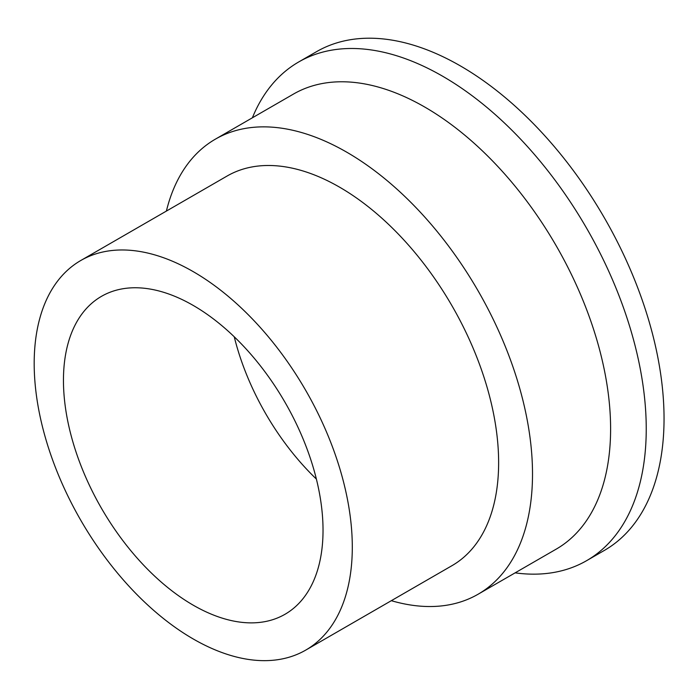 <?xml version="1.0" encoding="UTF-8"?>
<svg xmlns="http://www.w3.org/2000/svg" width="699" height="699" viewBox="0 0 699 699"><rect width="100%" height="100%" fill="white"/><g stroke="black" fill="none" stroke-linecap="round" stroke-linejoin="round"><path stroke-width="1.05" d="M515.119 572.857A287.927 166.231 -120 0 0 586.601 560.677L604.417 550.384A287.927 166.231 -120 0 0 604.417 217.922A287.927 166.231 -120 0 0 316.498 51.691L298.683 61.975A287.927 166.231 -120 0 0 252.383 117.79M586.601 560.677A287.927 166.231 -120 0 0 586.61 228.206A287.927 166.231 -120 0 0 298.683 61.975M234.244 336.787A183.549 105.977 -120 0 0 316.385 479.068M193.239 605.185A183.549 105.977 -120 0 0 285.017 614.272A183.549 105.977 -120 0 0 285.017 402.327A183.549 105.977 -120 0 0 101.469 296.35A183.549 105.977 -120 0 0 73.334 443.437A183.549 105.977 -120 0 0 193.239 605.185M193.239 638.973A224.938 129.874 -120 0 0 305.708 650.122A224.938 129.874 -120 0 0 305.716 390.383A224.938 129.874 -120 0 0 80.769 260.509A224.938 129.874 -120 0 0 46.291 440.754A224.938 129.874 -120 0 0 193.239 638.973M305.708 650.122L452.043 565.631A224.938 129.874 -120 0 0 452.043 305.891A224.938 129.874 -120 0 0 227.105 176.026L80.769 260.509M391.326 600.686A262.728 151.692 -120 0 0 478.099 594.229A262.728 151.692 -120 0 0 478.099 290.854A262.728 151.692 -120 0 0 215.371 139.162A262.728 151.692 -120 0 0 166.388 211.081M478.099 594.229L556.194 549.143A262.728 151.692 -120 0 0 556.194 245.768A262.728 151.692 -120 0 0 293.466 94.077L215.371 139.162"/></g></svg>

